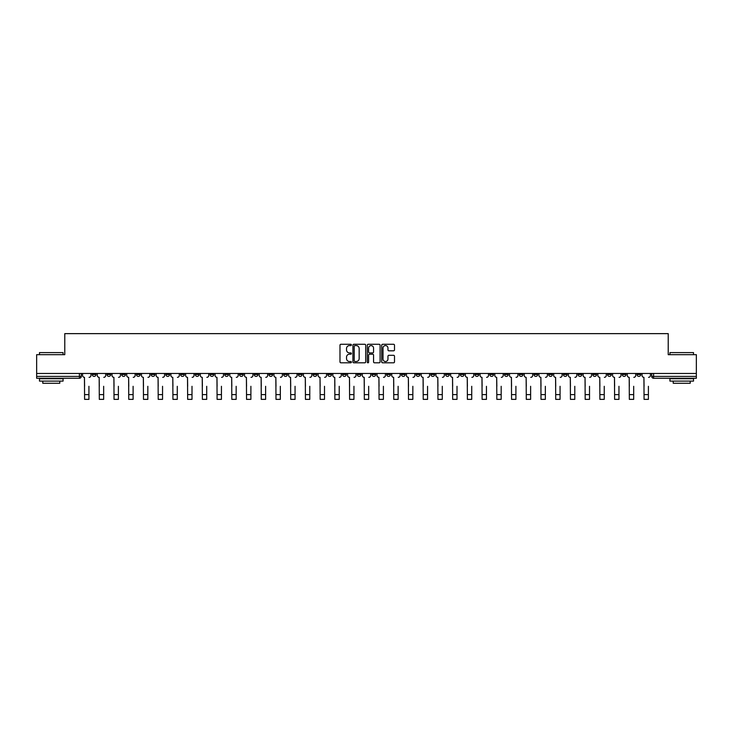 <?xml version="1.0" encoding="UTF-8"?>
<svg xmlns="http://www.w3.org/2000/svg" width="733" height="733" viewBox="0 0 733 733"><rect width="100%" height="100%" fill="white"/><g stroke="black" fill="none" stroke-linecap="round" stroke-linejoin="round"><path stroke-width="1.1" d="M351.4 344.931A0.651 0.651 0 0 0 350.75 344.281L340.909 344.281A0.925 0.925 0 0 0 339.984 345.206L339.984 361.882A0.925 0.925 0 0 0 340.909 362.808L350.75 362.808A0.651 0.651 0 0 0 351.4 362.166A0.651 0.651 0 0 0 350.75 361.516L349.476 361.516A2.969 2.969 0 0 1 346.517 358.547L346.517 357.163A2.969 2.969 0 0 1 349.476 354.195L350.75 354.195A0.651 0.651 0 0 0 351.4 353.544A0.651 0.651 0 0 0 350.75 352.894L349.476 352.894A2.969 2.969 0 0 1 346.517 349.934L346.517 348.541A2.969 2.969 0 0 1 349.476 345.582L350.75 345.582A0.651 0.651 0 0 0 351.4 344.931M578.099 373.464L578.099 374.499L581.874 374.499A1.887 1.887 0 0 1 579.986 376.386A1.887 1.887 0 0 1 578.099 374.499L578.099 373.464M489.754 373.464L489.754 374.499L493.529 374.499A1.887 1.887 0 0 1 491.641 376.386A1.887 1.887 0 0 1 489.754 374.499L489.754 373.464M475.03 373.464L475.03 374.499L478.814 374.499A1.887 1.887 0 0 1 476.926 376.386A1.887 1.887 0 0 1 475.03 374.499L475.03 373.464M386.694 373.464L386.694 374.499L390.469 374.499A1.887 1.887 0 0 1 388.582 376.386A1.887 1.887 0 0 1 386.694 374.499L386.694 373.464M371.97 373.464L371.97 374.499L375.745 374.499A1.887 1.887 0 0 1 373.857 376.386A1.887 1.887 0 0 1 371.97 374.499L371.97 373.464M357.255 373.464L357.255 374.499L361.03 374.499A1.887 1.887 0 0 1 359.143 376.386A1.887 1.887 0 0 1 357.255 374.499L357.255 373.464M327.807 373.464L327.807 374.499L331.582 374.499A1.887 1.887 0 0 1 329.694 376.386A1.887 1.887 0 0 1 327.807 374.499L327.807 373.464M298.358 374.499L298.358 373.464L298.358 374.499A1.887 1.887 0 0 0 300.246 376.386A1.887 1.887 0 0 1 298.358 374.499L302.133 374.499A1.887 1.887 0 0 1 300.246 376.386A1.887 1.887 0 0 0 302.133 374.499L302.133 373.464L302.133 374.499M283.634 374.499L283.634 373.464L283.634 374.499A1.887 1.887 0 0 0 285.522 376.386A1.887 1.887 0 0 1 283.634 374.499L287.409 374.499A1.887 1.887 0 0 1 285.522 376.386M268.91 374.499L268.91 373.464L268.91 374.499A1.887 1.887 0 0 0 270.798 376.386A1.887 1.887 0 0 1 268.91 374.499L272.685 374.499A1.887 1.887 0 0 1 270.798 376.386A1.887 1.887 0 0 0 272.685 374.499L272.685 373.464L272.685 374.499M254.186 373.464L254.186 374.499L257.97 374.499A1.887 1.887 0 0 1 256.074 376.386A1.887 1.887 0 0 1 254.186 374.499L254.186 373.464M239.471 373.464L239.471 374.499L243.246 374.499A1.887 1.887 0 0 1 241.359 376.386A1.887 1.887 0 0 1 239.471 374.499L239.471 373.464M224.747 373.464L224.747 374.499L228.522 374.499A1.887 1.887 0 0 1 226.634 376.386A1.887 1.887 0 0 1 224.747 374.499L224.747 373.464M210.023 374.499L210.023 373.464L210.023 374.499A1.887 1.887 0 0 0 211.91 376.386A1.887 1.887 0 0 1 210.023 374.499L213.798 374.499A1.887 1.887 0 0 1 211.91 376.386M180.575 374.499L180.575 373.464L180.575 374.499A1.887 1.887 0 0 0 182.462 376.386A1.887 1.887 0 0 1 180.575 374.499L184.349 374.499A1.887 1.887 0 0 1 182.462 376.386A1.887 1.887 0 0 0 184.349 374.499L184.349 373.464L184.349 374.499M165.85 374.499L165.85 373.464L165.85 374.499A1.887 1.887 0 0 0 167.738 376.386A1.887 1.887 0 0 1 165.85 374.499L169.625 374.499A1.887 1.887 0 0 1 167.738 376.386A1.887 1.887 0 0 0 169.625 374.499L169.625 373.464L169.625 374.499M151.126 374.499L151.126 373.464L151.126 374.499A1.887 1.887 0 0 0 153.014 376.386A1.887 1.887 0 0 1 151.126 374.499L154.901 374.499A1.887 1.887 0 0 1 153.014 376.386A1.887 1.887 0 0 0 154.901 374.499L154.901 373.464L154.901 374.499M136.411 374.499L136.411 373.464L136.411 374.499A1.887 1.887 0 0 0 138.299 376.386A1.887 1.887 0 0 1 136.411 374.499L140.186 374.499A1.887 1.887 0 0 1 138.299 376.386M121.687 374.499L121.687 373.464L121.687 374.499A1.887 1.887 0 0 0 123.575 376.386A1.887 1.887 0 0 1 121.687 374.499L125.462 374.499A1.887 1.887 0 0 1 123.575 376.386A1.887 1.887 0 0 0 125.462 374.499L125.462 373.464L125.462 374.499M106.963 374.499L106.963 373.464L106.963 374.499A1.887 1.887 0 0 0 108.85 376.386A1.887 1.887 0 0 1 106.963 374.499L110.738 374.499A1.887 1.887 0 0 1 108.85 376.386A1.887 1.887 0 0 0 110.738 374.499L110.738 373.464L110.738 374.499M393.575 350.814A0.925 0.925 0 0 0 394.501 349.888L394.501 345.206A0.925 0.925 0 0 0 393.575 344.281L382.644 344.281A0.925 0.925 0 0 0 381.719 345.206L381.719 361.882A0.925 0.925 0 0 0 382.644 362.808L393.575 362.808A0.925 0.925 0 0 0 394.501 361.882L394.501 356.229A0.925 0.925 0 0 0 393.575 355.303L388.893 355.303A0.925 0.925 0 0 0 387.968 356.229L387.968 359.033A2.474 2.474 0 0 1 385.494 361.516A2.474 2.474 0 0 1 383.011 359.033L383.011 348.056A2.474 2.474 0 0 1 385.494 345.582A2.474 2.474 0 0 1 387.968 348.056L387.968 349.888A0.925 0.925 0 0 0 388.893 350.814L393.575 350.814M36.65 373.464L36.65 354.68L64.779 354.68L64.779 333.634L668.221 333.634L668.221 354.68L696.35 354.68L696.35 373.464L36.65 373.464L36.65 376.386L81.29 376.386L81.29 373.464L81.29 376.386A1.887 1.887 0 0 1 79.402 378.274L36.65 378.274L36.65 376.386M365.694 345.206A0.925 0.925 0 0 0 364.759 344.281L353.828 344.281A0.925 0.925 0 0 0 352.903 345.206L352.903 361.882A0.925 0.925 0 0 0 353.828 362.808L364.759 362.808A0.925 0.925 0 0 0 365.694 361.882L365.694 345.206M368.241 344.281L379.172 344.281A0.925 0.925 0 0 1 380.097 345.206L380.097 361.882A0.925 0.925 0 0 1 379.172 362.808L374.49 362.808A0.925 0.925 0 0 1 373.564 361.882L373.564 355.12A0.925 0.925 0 0 0 372.639 354.195L369.533 354.195A0.925 0.925 0 0 0 368.607 355.12L368.607 362.166A0.651 0.651 0 0 1 367.957 362.808A0.651 0.651 0 0 1 367.306 362.166L367.306 345.206A0.925 0.925 0 0 1 368.241 344.281M651.71 373.464L651.71 376.386L696.35 376.386L696.35 378.274L653.598 378.274A1.887 1.887 0 0 1 651.71 376.386M696.35 373.464L696.35 376.386M640.761 373.464L640.761 374.499A1.887 1.887 0 0 1 638.874 376.386A1.887 1.887 0 0 1 636.986 374.499A1.887 1.887 0 0 0 638.874 376.386M636.986 373.464L636.986 374.499L640.761 374.499M626.037 373.464L626.037 374.499A1.887 1.887 0 0 1 624.15 376.386A1.887 1.887 0 0 1 622.262 374.499L626.037 374.499A1.887 1.887 0 0 1 624.15 376.386M622.262 373.464L622.262 374.499M611.313 373.464L611.313 374.499A1.887 1.887 0 0 1 609.425 376.386A1.887 1.887 0 0 1 607.538 374.499A1.887 1.887 0 0 0 609.425 376.386M607.538 373.464L607.538 374.499L611.313 374.499M596.589 373.464L596.589 374.499A1.887 1.887 0 0 1 594.701 376.386A1.887 1.887 0 0 1 592.814 374.499L596.589 374.499M592.814 373.464L592.814 374.499M581.874 373.464L581.874 374.499A1.887 1.887 0 0 1 579.986 376.386M567.15 373.464L567.15 374.499A1.887 1.887 0 0 1 565.262 376.386A1.887 1.887 0 0 1 563.375 374.499L567.15 374.499M563.375 373.464L563.375 374.499M552.425 373.464L552.425 374.499A1.887 1.887 0 0 1 550.538 376.386A1.887 1.887 0 0 1 548.65 374.499L552.425 374.499M548.65 373.464L548.65 374.499M537.701 373.464L537.701 374.499A1.887 1.887 0 0 1 535.814 376.386A1.887 1.887 0 0 1 533.926 374.499A1.887 1.887 0 0 0 535.814 376.386M533.926 373.464L533.926 374.499L537.701 374.499M522.977 373.464L522.977 374.499A1.887 1.887 0 0 1 521.09 376.386A1.887 1.887 0 0 1 519.202 374.499L522.977 374.499M519.202 373.464L519.202 374.499M508.253 373.464L508.253 374.499A1.887 1.887 0 0 1 506.366 376.386A1.887 1.887 0 0 1 504.478 374.499L508.253 374.499M504.478 373.464L504.478 374.499M493.529 373.464L493.529 374.499M478.814 373.464L478.814 374.499L478.814 373.464M464.09 373.464L464.09 374.499A1.887 1.887 0 0 1 462.202 376.386A1.887 1.887 0 0 1 460.315 374.499L464.09 374.499M460.315 373.464L460.315 374.499M449.366 373.464L449.366 374.499A1.887 1.887 0 0 1 447.478 376.386A1.887 1.887 0 0 1 445.591 374.499L449.366 374.499M445.591 373.464L445.591 374.499M434.642 373.464L434.642 374.499A1.887 1.887 0 0 1 432.754 376.386A1.887 1.887 0 0 1 430.867 374.499L434.642 374.499M430.867 373.464L430.867 374.499M419.917 373.464L419.917 374.499A1.887 1.887 0 0 1 418.03 376.386A1.887 1.887 0 0 1 416.142 374.499L419.917 374.499M416.142 373.464L416.142 374.499M405.193 373.464L405.193 374.499A1.887 1.887 0 0 1 403.306 376.386A1.887 1.887 0 0 1 401.418 374.499L405.193 374.499M401.418 373.464L401.418 374.499M390.469 373.464L390.469 374.499A1.887 1.887 0 0 1 388.582 376.386M375.745 373.464L375.745 374.499M361.03 374.499L361.03 373.464L361.03 374.499A1.887 1.887 0 0 1 359.143 376.386M346.306 373.464L346.306 374.499A1.887 1.887 0 0 1 344.418 376.386A1.887 1.887 0 0 1 342.531 374.499A1.887 1.887 0 0 0 344.418 376.386A1.887 1.887 0 0 0 346.306 374.499L342.531 374.499L342.531 373.464M331.582 374.499L331.582 373.464L331.582 374.499A1.887 1.887 0 0 1 329.694 376.386M316.858 373.464L316.858 374.499A1.887 1.887 0 0 1 314.97 376.386A1.887 1.887 0 0 1 313.083 374.499A1.887 1.887 0 0 0 314.97 376.386M313.083 373.464L313.083 374.499L316.858 374.499M287.409 373.464L287.409 374.499L287.409 373.464M257.97 374.499L257.97 373.464L257.97 374.499A1.887 1.887 0 0 1 256.074 376.386M243.246 374.499L243.246 373.464L243.246 374.499A1.887 1.887 0 0 1 241.359 376.386M228.522 374.499L228.522 373.464L228.522 374.499A1.887 1.887 0 0 1 226.634 376.386M213.798 373.464L213.798 374.499L213.798 373.464M199.074 374.499L199.074 373.464L199.074 374.499A1.887 1.887 0 0 1 197.186 376.386A1.887 1.887 0 0 1 195.299 374.499L199.074 374.499A1.887 1.887 0 0 1 197.186 376.386M195.299 373.464L195.299 374.499M140.186 373.464L140.186 374.499L140.186 373.464M96.014 373.464L96.014 374.499A1.887 1.887 0 0 1 94.126 376.386A1.887 1.887 0 0 1 92.239 374.499A1.887 1.887 0 0 0 94.126 376.386A1.887 1.887 0 0 0 96.014 374.499L96.014 373.464M92.239 373.464L92.239 374.499L96.014 374.499M79.402 373.464L79.402 378.274A1.887 1.887 0 0 0 81.29 376.386M354.854 345.582A0.651 0.651 0 0 0 354.204 346.233L354.204 360.865A0.651 0.651 0 0 0 354.854 361.516L356.192 361.516A2.969 2.969 0 0 0 359.161 358.547L359.161 348.541A2.969 2.969 0 0 0 356.192 345.582L354.854 345.582M373.564 348.102A2.474 2.474 0 0 0 371.081 345.628A2.474 2.474 0 0 0 368.607 348.102L368.607 351.968A0.925 0.925 0 0 0 369.533 352.894L372.639 352.894A0.925 0.925 0 0 0 373.564 351.968L373.564 348.102M82.563 375.443L82.563 373.464L82.563 375.443A1.887 1.887 0 0 0 84.451 377.33L84.597 386.3M84.451 377.33L84.597 399.366L88.931 399.366L88.931 386.3M90.965 375.443L90.965 373.464L90.965 375.443A1.887 1.887 0 0 1 89.078 377.33M97.287 375.443L97.287 373.464L97.287 375.443A1.887 1.887 0 0 0 99.175 377.33L99.312 386.3M99.175 377.33L99.312 399.366L103.655 399.366L103.655 386.3M105.689 375.443L105.689 373.464L105.689 375.443A1.887 1.887 0 0 1 103.802 377.33M112.012 375.443L112.012 373.464L112.012 375.443A1.887 1.887 0 0 0 113.899 377.33L114.036 386.3M113.899 377.33L114.036 399.366L118.379 399.366L118.379 386.3M120.414 375.443L120.414 373.464L120.414 375.443A1.887 1.887 0 0 1 118.526 377.33M39.481 352.6L63.075 352.6L39.481 352.6L39.481 354.68M63.075 381.105L39.481 381.105L39.481 378.741L63.075 378.741L63.075 381.105M59.776 381.105L59.776 383.277L42.789 383.277L42.789 381.105M669.925 352.6L693.519 352.6L669.925 352.6L669.925 354.68M693.519 381.105L669.925 381.105L669.925 378.741L693.519 378.741L693.519 381.105M690.211 381.105L690.211 383.277L673.224 383.277L673.224 381.105M126.736 375.443L126.736 373.464L126.736 375.443A1.887 1.887 0 0 0 128.623 377.33L128.761 386.3M128.623 377.33L128.761 399.366L133.104 399.366L133.104 386.3M135.129 375.443L135.129 373.464L135.129 375.443A1.887 1.887 0 0 1 133.241 377.33M141.46 375.443L141.46 373.464L141.46 375.443A1.887 1.887 0 0 0 143.347 377.33L143.485 386.3M143.347 377.33L143.485 399.366L147.828 399.366L147.828 386.3M149.853 375.443L149.853 373.464L149.853 375.443A1.887 1.887 0 0 1 147.965 377.33M156.175 375.443L156.175 373.464L156.175 375.443A1.887 1.887 0 0 0 158.071 377.33L158.209 386.3M158.071 377.33L158.209 399.366L162.552 399.366L162.552 386.3M164.577 375.443L164.577 373.464L164.577 375.443A1.887 1.887 0 0 1 162.689 377.33M170.899 375.443L170.899 373.464L170.899 375.443A1.887 1.887 0 0 0 172.786 377.33L172.933 386.3M172.786 377.33L172.933 399.366L177.276 399.366L177.276 386.3M179.301 375.443L179.301 373.464L179.301 375.443A1.887 1.887 0 0 1 177.413 377.33M185.623 375.443L185.623 373.464L185.623 375.443A1.887 1.887 0 0 0 187.511 377.33L187.657 386.3M187.511 377.33L187.657 399.366L192 399.366L192 386.3M194.025 375.443L194.025 373.464L194.025 375.443A1.887 1.887 0 0 1 192.138 377.33M200.347 375.443L200.347 373.464L200.347 375.443A1.887 1.887 0 0 0 202.235 377.33L202.381 386.3M202.235 377.33L202.381 399.366L206.715 399.366L206.715 386.3M208.749 375.443L208.749 373.464L208.749 375.443A1.887 1.887 0 0 1 206.862 377.33M215.071 375.443L215.071 373.464L215.071 375.443A1.887 1.887 0 0 0 216.959 377.33L217.096 386.3M216.959 377.33L217.096 399.366L221.439 399.366L221.439 386.3M223.473 375.443L223.473 373.464L223.473 375.443A1.887 1.887 0 0 1 221.586 377.33M229.796 375.443L229.796 373.464L229.796 375.443A1.887 1.887 0 0 0 231.683 377.33L231.82 386.3M231.683 377.33L231.82 399.366L236.163 399.366L236.163 386.3M238.198 375.443L238.198 373.464L238.198 375.443A1.887 1.887 0 0 1 236.31 377.33M244.52 375.443L244.52 373.464L244.52 375.443A1.887 1.887 0 0 0 246.407 377.33L246.545 386.3M246.407 377.33L246.545 399.366L250.888 399.366L250.888 386.3M252.912 375.443L252.912 373.464L252.912 375.443A1.887 1.887 0 0 1 251.025 377.33M259.244 375.443L259.244 373.464L259.244 375.443A1.887 1.887 0 0 0 261.131 377.33L261.269 386.3M261.131 377.33L261.269 399.366L265.612 399.366L265.612 386.3M267.637 375.443L267.637 373.464L267.637 375.443A1.887 1.887 0 0 1 265.749 377.33M273.959 375.443L273.959 373.464L273.959 375.443A1.887 1.887 0 0 0 275.846 377.33L275.993 386.3M275.846 377.33L275.993 399.366L280.336 399.366L280.336 386.3M282.361 375.443L282.361 373.464L282.361 375.443A1.887 1.887 0 0 1 280.473 377.33M288.683 375.443L288.683 373.464L288.683 375.443A1.887 1.887 0 0 0 290.57 377.33L290.717 386.3M290.57 377.33L290.717 399.366L295.06 399.366L295.06 386.3M297.085 375.443L297.085 373.464L297.085 375.443A1.887 1.887 0 0 1 295.197 377.33M303.407 375.443L303.407 373.464L303.407 375.443A1.887 1.887 0 0 0 305.294 377.33L305.441 386.3M305.294 377.33L305.441 399.366L309.775 399.366L309.775 386.3M311.809 375.443L311.809 373.464L311.809 375.443A1.887 1.887 0 0 1 309.922 377.33M318.131 375.443L318.131 373.464L318.131 375.443A1.887 1.887 0 0 0 320.019 377.33L320.156 386.3M320.019 377.33L320.156 399.366L324.499 399.366L324.499 386.3M326.533 375.443L326.533 373.464L326.533 375.443A1.887 1.887 0 0 1 324.646 377.33M332.855 375.443L332.855 373.464L332.855 375.443A1.887 1.887 0 0 0 334.743 377.33L334.88 386.3M334.743 377.33L334.88 399.366L339.223 399.366L339.223 386.3M341.257 375.443L341.257 373.464L341.257 375.443A1.887 1.887 0 0 1 339.37 377.33M347.579 375.443L347.579 373.464L347.579 375.443A1.887 1.887 0 0 0 349.467 377.33L349.604 386.3M349.467 377.33L349.604 399.366L353.947 399.366L353.947 386.3M355.981 375.443L355.981 373.464L355.981 375.443A1.887 1.887 0 0 1 354.085 377.33M362.304 375.443L362.304 373.464L362.304 375.443A1.887 1.887 0 0 0 364.191 377.33L364.328 386.3M364.191 377.33L364.328 399.366L368.672 399.366L368.672 386.3M370.696 375.443L370.696 373.464L370.696 375.443A1.887 1.887 0 0 1 368.809 377.33M377.019 375.443L377.019 373.464L377.019 375.443A1.887 1.887 0 0 0 378.915 377.33L379.053 386.3M378.915 377.33L379.053 399.366L383.396 399.366L383.396 386.3M385.421 375.443L385.421 373.464L385.421 375.443A1.887 1.887 0 0 1 383.533 377.33M391.743 375.443L391.743 373.464L391.743 375.443A1.887 1.887 0 0 0 393.63 377.33L393.777 386.3M393.63 377.33L393.777 399.366L398.12 399.366L398.12 386.3M400.145 375.443L400.145 373.464L400.145 375.443A1.887 1.887 0 0 1 398.257 377.33M406.467 375.443L406.467 373.464L406.467 375.443A1.887 1.887 0 0 0 408.354 377.33L408.501 386.3M408.354 377.33L408.501 399.366L412.844 399.366L412.844 386.3M414.869 375.443L414.869 373.464L414.869 375.443A1.887 1.887 0 0 1 412.981 377.33M421.191 375.443L421.191 373.464L421.191 375.443A1.887 1.887 0 0 0 423.078 377.33L423.225 386.3M423.078 377.33L423.225 399.366L427.559 399.366L427.559 386.3M429.593 375.443L429.593 373.464L429.593 375.443A1.887 1.887 0 0 1 427.706 377.33M435.915 375.443L435.915 373.464L435.915 375.443A1.887 1.887 0 0 0 437.803 377.33L437.94 386.3M437.803 377.33L437.94 399.366L442.283 399.366L442.283 386.3M444.317 375.443L444.317 373.464L444.317 375.443A1.887 1.887 0 0 1 442.43 377.33M450.639 375.443L450.639 373.464L450.639 375.443A1.887 1.887 0 0 0 452.527 377.33L452.664 386.3M452.527 377.33L452.664 399.366L457.007 399.366L457.007 386.3M459.041 375.443L459.041 373.464L459.041 375.443A1.887 1.887 0 0 1 457.154 377.33M465.363 375.443L465.363 373.464L465.363 375.443A1.887 1.887 0 0 0 467.251 377.33L467.388 386.3M467.251 377.33L467.388 399.366L471.731 399.366L471.731 386.3M473.756 375.443L473.756 373.464L473.756 375.443A1.887 1.887 0 0 1 471.869 377.33M480.088 375.443L480.088 373.464L480.088 375.443A1.887 1.887 0 0 0 481.975 377.33L482.112 386.3M481.975 377.33L482.112 399.366L486.455 399.366L486.455 386.3M488.48 375.443L488.48 373.464L488.48 375.443A1.887 1.887 0 0 1 486.593 377.33M494.802 375.443L494.802 373.464L494.802 375.443A1.887 1.887 0 0 0 496.69 377.33L496.837 386.3M496.69 377.33L496.837 399.366L501.18 399.366L501.18 386.3M503.205 375.443L503.205 373.464L503.205 375.443A1.887 1.887 0 0 1 501.317 377.33M509.527 375.443L509.527 373.464L509.527 375.443A1.887 1.887 0 0 0 511.414 377.33L511.561 386.3M511.414 377.33L511.561 399.366L515.904 399.366L515.904 386.3M517.929 375.443L517.929 373.464L517.929 375.443A1.887 1.887 0 0 1 516.041 377.33M524.251 375.443L524.251 373.464L524.251 375.443A1.887 1.887 0 0 0 526.138 377.33L526.285 386.3M526.138 377.33L526.285 399.366L530.619 399.366L530.619 386.3M532.653 375.443L532.653 373.464L532.653 375.443A1.887 1.887 0 0 1 530.765 377.33M538.975 375.443L538.975 373.464L538.975 375.443A1.887 1.887 0 0 0 540.862 377.33L541 386.3M540.862 377.33L541 399.366L545.343 399.366L545.343 386.3M547.377 375.443L547.377 373.464L547.377 375.443A1.887 1.887 0 0 1 545.489 377.33M553.699 375.443L553.699 373.464L553.699 375.443A1.887 1.887 0 0 0 555.587 377.33L555.724 386.3M555.587 377.33L555.724 399.366L560.067 399.366L560.067 386.3M562.101 375.443L562.101 373.464L562.101 375.443A1.887 1.887 0 0 1 560.214 377.33M568.423 375.443L568.423 373.464L568.423 375.443A1.887 1.887 0 0 0 570.311 377.33L570.448 386.3M570.311 377.33L570.448 399.366L574.791 399.366L574.791 386.3M576.825 375.443L576.825 373.464L576.825 375.443A1.887 1.887 0 0 1 574.929 377.33M583.147 375.443L583.147 373.464L583.147 375.443A1.887 1.887 0 0 0 585.035 377.33L585.172 386.3M585.035 377.33L585.172 399.366L589.515 399.366L589.515 386.3M591.54 375.443L591.54 373.464L591.54 375.443A1.887 1.887 0 0 1 589.653 377.33M597.871 375.443L597.871 373.464L597.871 375.443A1.887 1.887 0 0 0 599.759 377.33L599.896 386.3M599.759 377.33L599.896 399.366L604.239 399.366L604.239 386.3M606.264 375.443L606.264 373.464L606.264 375.443A1.887 1.887 0 0 1 604.377 377.33M612.586 375.443L612.586 373.464L612.586 375.443A1.887 1.887 0 0 0 614.474 377.33L614.62 386.3M614.474 377.33L614.62 399.366L618.964 399.366L618.964 386.3M620.988 375.443L620.988 373.464L620.988 375.443A1.887 1.887 0 0 1 619.101 377.33M627.311 375.443L627.311 373.464L627.311 375.443A1.887 1.887 0 0 0 629.198 377.33L629.345 386.3M629.198 377.33L629.345 399.366L633.688 399.366L633.688 386.3M635.713 375.443L635.713 373.464L635.713 375.443A1.887 1.887 0 0 1 633.825 377.33M642.035 375.443L642.035 373.464L642.035 375.443A1.887 1.887 0 0 0 643.922 377.33L644.069 386.3M643.922 377.33L644.069 399.366L648.403 399.366L648.403 386.3M650.437 375.443L650.437 373.464L650.437 375.443A1.887 1.887 0 0 1 648.549 377.33M653.598 373.464L653.598 378.274M88.931 394.601L84.597 394.601M103.655 394.601L99.312 394.601M118.379 394.601L114.036 394.601M133.104 394.601L128.761 394.601M147.828 394.601L143.485 394.601M162.552 394.601L158.209 394.601M177.276 394.601L172.933 394.601M192 394.601L187.657 394.601M206.715 394.601L202.381 394.601M221.439 394.601L217.096 394.601M236.163 394.601L231.82 394.601M250.888 394.601L246.545 394.601M265.612 394.601L261.269 394.601M280.336 394.601L275.993 394.601M295.06 394.601L290.717 394.601M309.775 394.601L305.441 394.601M324.499 394.601L320.156 394.601M339.223 394.601L334.88 394.601M353.947 394.601L349.604 394.601M368.672 394.601L364.328 394.601M383.396 394.601L379.053 394.601M398.12 394.601L393.777 394.601M412.844 394.601L408.501 394.601M427.559 394.601L423.225 394.601M442.283 394.601L437.94 394.601M457.007 394.601L452.664 394.601M471.731 394.601L467.388 394.601M486.455 394.601L482.112 394.601M501.18 394.601L496.837 394.601M515.904 394.601L511.561 394.601M530.619 394.601L526.285 394.601M545.343 394.601L541 394.601M560.067 394.601L555.724 394.601M574.791 394.601L570.448 394.601M589.515 394.601L585.172 394.601M604.239 394.601L599.896 394.601M618.964 394.601L614.62 394.601M633.688 394.601L629.345 394.601M648.403 394.601L644.069 394.601M63.075 354.68L63.075 352.6M57.696 378.741L57.696 378.274M44.86 378.741L44.86 378.274M693.519 354.68L693.519 352.6M688.14 378.741L688.14 378.274M675.304 378.741L675.304 378.274"/></g></svg>
